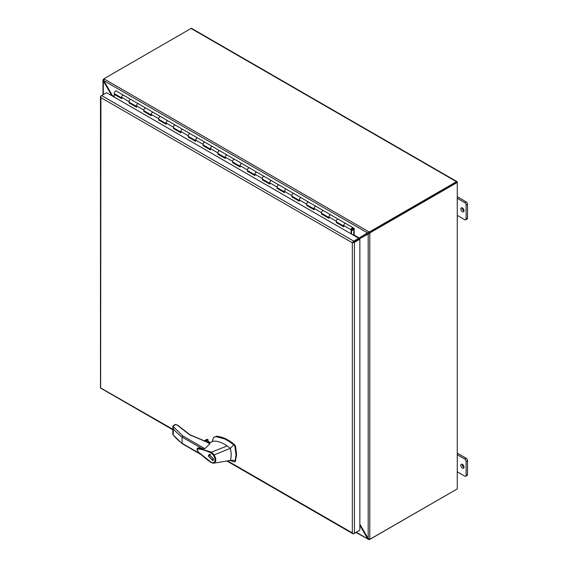 <?xml version="1.0" encoding="UTF-8"?>
<svg xmlns="http://www.w3.org/2000/svg" width="568" height="568" viewBox="0 0 568 568"><rect width="100%" height="100%" fill="white"/><g stroke="black" fill="none" stroke-linecap="round" stroke-linejoin="round"><path stroke-width="0.85" d="M353.026 242.358L358.735 239.064L358.735 238.248L106.621 92.698L101.629 95.58A1.498 0.866 120 0 0 100.628 96.965L100.927 97.618L100.628 96.965M227.569 460.889L352.323 532.912L352.323 242.763L359.154 238.823L359.856 239.227L354.439 242.351A1.498 0.866 180 0 1 352.742 242.522A1.498 0.866 -60 0 1 353.736 241.137L358.735 238.248M359.154 530.597L353.736 533.728A1.498 0.866 -60 0 1 352.991 533.799A1.498 0.866 -60 0 1 352.742 533.494L352.323 532.912L352.742 533.494A1.498 0.866 0 0 0 354.439 533.324L359.856 530.192L359.856 239.227M352.323 242.763L100.927 97.618L100.628 387.937A1.498 0.866 120 0 0 100.877 388.249L172.8 429.77M172.8 429.266L100.628 387.937A1.498 0.866 0 0 1 100.486 387.568L100.486 96.596A1.498 0.866 180 0 1 100.927 95.985L101.622 95.58L353.736 241.137M100.628 96.972A1.498 0.866 180 0 1 100.486 96.596M351.549 234.101L351.549 229.529A0.98 0.568 -60 0 1 352.245 228.329A0.98 0.568 -60 0 1 352.735 228.279A0.98 0.568 -60 0 1 352.884 229.067A0.98 0.568 -60 0 1 352.245 229.934A0.98 0.568 -60 0 1 351.919 230.026L351.791 229.948M130.193 99.613A1.612 0.93 -60 0 1 130.995 99.535L130.995 99.535A1.612 0.93 120 0 0 129.76 99.968A1.612 0.93 120 0 0 129.057 101.587A1.612 0.93 -60 0 1 130.193 99.613M121.985 98.051A1.612 0.93 -60 0 1 121.651 97.313A1.612 0.93 -60 0 1 122.354 95.694A1.612 0.93 -60 0 1 123.597 95.261A1.612 0.93 120 0 0 122.787 95.339A1.612 0.93 120 0 0 121.651 97.313L121.651 98.626L114.253 94.352L114.253 97.1M144.996 108.161A1.612 0.93 -60 0 1 145.798 108.083L145.798 108.083A1.612 0.93 120 0 0 144.563 108.516A1.612 0.93 120 0 0 143.86 110.135A1.612 0.93 -60 0 1 144.996 108.161M136.789 106.599A1.612 0.93 -60 0 1 136.455 105.861A1.612 0.93 -60 0 1 137.158 104.242A1.612 0.93 -60 0 1 138.4 103.809A1.612 0.93 120 0 0 137.591 103.887A1.612 0.93 120 0 0 136.455 105.861L136.455 107.174L129.057 102.9L129.057 101.587A1.612 0.93 120 0 0 129.39 102.325L136.455 106.401M159.8 116.71A1.612 0.93 -60 0 1 160.602 116.632L160.602 116.632A1.612 0.93 120 0 0 159.367 117.058A1.612 0.93 120 0 0 158.664 118.677A1.612 0.93 -60 0 1 159.8 116.71M151.592 115.141A1.612 0.93 -60 0 1 151.258 114.409A1.612 0.93 -60 0 1 151.961 112.783A1.612 0.93 -60 0 1 153.204 112.357A1.612 0.93 120 0 0 152.394 112.436A1.612 0.93 120 0 0 151.258 114.409L151.258 115.723L143.86 111.449L143.86 110.135A1.612 0.93 120 0 0 144.194 110.867L151.258 114.949M174.603 125.258A1.612 0.93 -60 0 1 175.405 125.173L175.405 125.173A1.612 0.93 120 0 0 174.17 125.606A1.612 0.93 120 0 0 173.467 127.225A1.612 0.93 -60 0 1 174.603 125.258M166.396 123.689A1.612 0.93 -60 0 1 166.062 122.951A1.612 0.93 -60 0 1 166.765 121.332A1.612 0.93 -60 0 1 168.007 120.899A1.612 0.93 120 0 0 167.198 120.984A1.612 0.93 120 0 0 166.062 122.951L166.062 124.264L158.664 119.997L158.664 118.677A1.612 0.93 120 0 0 158.997 119.415L166.062 123.497M189.407 133.799A1.612 0.93 -60 0 1 190.209 133.721L190.209 133.721A1.612 0.93 120 0 0 188.974 134.154A1.612 0.93 120 0 0 188.271 135.773A1.612 0.93 -60 0 1 189.407 133.799M181.199 132.237A1.612 0.93 -60 0 1 180.865 131.499A1.612 0.93 -60 0 1 181.568 129.88A1.612 0.93 -60 0 1 182.811 129.447A1.612 0.93 120 0 0 182.001 129.525A1.612 0.93 120 0 0 180.865 131.499L180.865 132.813L173.467 128.538L173.467 127.225A1.612 0.93 120 0 0 173.801 127.963L180.865 132.046M204.21 142.348A1.612 0.93 -60 0 1 205.012 142.27L205.012 142.27A1.612 0.93 120 0 0 203.777 142.703A1.612 0.93 120 0 0 203.074 144.322A1.612 0.93 -60 0 1 204.21 142.348M196.003 140.786A1.612 0.93 -60 0 1 195.669 140.047A1.612 0.93 -60 0 1 196.372 138.429A1.612 0.93 -60 0 1 197.614 137.996A1.612 0.93 120 0 0 196.805 138.074A1.612 0.93 120 0 0 195.669 140.047L195.669 141.361L188.271 137.087L188.271 135.773A1.612 0.93 120 0 0 188.604 136.512L195.669 140.594M219.014 150.896A1.612 0.93 -60 0 1 219.816 150.818L219.816 150.818A1.612 0.93 120 0 0 218.581 151.244A1.612 0.93 120 0 0 217.878 152.87A1.612 0.93 -60 0 1 219.014 150.896M210.806 149.327A1.612 0.93 -60 0 1 210.472 148.596A1.612 0.93 -60 0 1 211.175 146.977A1.612 0.93 -60 0 1 212.418 146.544A1.612 0.93 120 0 0 211.608 146.622A1.612 0.93 120 0 0 210.472 148.596L210.472 149.909L203.074 145.635L203.074 144.322A1.612 0.93 120 0 0 203.408 145.06L210.472 149.136M233.817 159.445A1.612 0.93 -60 0 1 234.619 159.359L234.619 159.359A1.612 0.93 120 0 0 233.384 159.793A1.612 0.93 120 0 0 232.681 161.411A1.612 0.93 -60 0 1 233.817 159.445M225.61 157.876A1.612 0.93 -60 0 1 225.276 157.137A1.612 0.93 -60 0 1 225.979 155.518A1.612 0.93 -60 0 1 227.221 155.092A1.612 0.93 120 0 0 226.412 155.171A1.612 0.93 120 0 0 225.276 157.137L225.276 158.451L217.878 154.184L217.878 152.87A1.612 0.93 120 0 0 218.211 153.601L225.276 157.684M248.621 167.986A1.612 0.93 -60 0 1 249.423 167.908L249.423 167.908A1.612 0.93 120 0 0 248.188 168.341A1.612 0.93 120 0 0 247.485 169.96A1.612 0.93 -60 0 1 248.621 167.986M240.413 166.424A1.612 0.93 -60 0 1 240.079 165.686A1.612 0.93 -60 0 1 240.782 164.067A1.612 0.93 -60 0 1 242.025 163.634A1.612 0.93 120 0 0 241.215 163.719A1.612 0.93 120 0 0 240.079 165.686L240.079 166.999L232.681 162.725L232.681 161.411A1.612 0.93 120 0 0 233.015 162.15L240.079 166.232M263.424 176.534A1.612 0.93 -60 0 1 264.226 176.456L264.226 176.456A1.612 0.93 120 0 0 262.991 176.889A1.612 0.93 120 0 0 262.288 178.508A1.612 0.93 -60 0 1 263.424 176.534M255.217 174.972A1.612 0.93 -60 0 1 254.883 174.234A1.612 0.93 -60 0 1 255.586 172.615A1.612 0.93 -60 0 1 256.828 172.182A1.612 0.93 120 0 0 256.019 172.26A1.612 0.93 120 0 0 254.883 174.234L254.883 175.547L247.485 171.273L247.485 169.96A1.612 0.93 120 0 0 247.818 170.698L254.883 174.781M278.228 185.083A1.612 0.93 -60 0 1 279.03 185.005L279.03 185.005A1.612 0.93 120 0 0 277.795 185.431A1.612 0.93 120 0 0 277.092 187.057A1.612 0.93 -60 0 1 278.228 185.083M270.02 183.514A1.612 0.93 -60 0 1 269.686 182.782A1.612 0.93 -60 0 1 270.389 181.164A1.612 0.93 -60 0 1 271.632 180.731A1.612 0.93 120 0 0 270.822 180.809A1.612 0.93 120 0 0 269.686 182.782L269.686 184.096L262.288 179.822L262.288 178.508A1.612 0.93 120 0 0 262.622 179.247L269.686 183.322M293.031 193.631A1.612 0.93 -60 0 1 293.834 193.546L293.834 193.546A1.612 0.93 120 0 0 292.598 193.979A1.612 0.93 120 0 0 291.895 195.598A1.612 0.93 -60 0 1 293.031 193.631M284.824 192.062A1.612 0.93 -60 0 1 284.49 191.324A1.612 0.93 -60 0 1 285.193 189.705A1.612 0.93 -60 0 1 286.435 189.279A1.612 0.93 120 0 0 285.626 189.357A1.612 0.93 120 0 0 284.49 191.324L284.49 192.644L277.092 188.37L277.092 187.057A1.612 0.93 120 0 0 277.425 187.788L284.49 191.87M307.835 202.172A1.612 0.93 -60 0 1 308.637 202.094L308.637 202.094A1.612 0.93 120 0 0 307.402 202.528A1.612 0.93 120 0 0 306.699 204.146A1.612 0.93 -60 0 1 307.835 202.172M299.627 200.611A1.612 0.93 -60 0 1 299.293 199.872A1.612 0.93 -60 0 1 299.996 198.253A1.612 0.93 -60 0 1 301.239 197.82A1.612 0.93 120 0 0 300.429 197.905A1.612 0.93 120 0 0 299.293 199.872L299.293 201.186L291.895 196.911L291.895 195.598A1.612 0.93 120 0 0 292.229 196.336L299.293 200.419M322.638 210.721A1.612 0.93 -60 0 1 323.44 210.643L323.44 210.643A1.612 0.93 120 0 0 322.205 211.076A1.612 0.93 120 0 0 321.502 212.695A1.612 0.93 -60 0 1 322.638 210.721M314.431 209.159A1.612 0.93 -60 0 1 314.097 208.421A1.612 0.93 -60 0 1 314.8 206.802A1.612 0.93 -60 0 1 316.042 206.369A1.612 0.93 120 0 0 315.233 206.447A1.612 0.93 120 0 0 314.097 208.421L314.097 209.734L306.699 205.46L306.699 204.146A1.612 0.93 120 0 0 307.032 204.885L314.097 208.967M337.442 219.269A1.612 0.93 -60 0 1 338.244 219.191L338.244 219.191A1.612 0.93 120 0 0 337.009 219.624A1.612 0.93 120 0 0 336.306 221.243A1.612 0.93 -60 0 1 337.442 219.269M329.234 217.707A1.612 0.93 -60 0 1 328.9 216.969A1.612 0.93 -60 0 1 329.603 215.35A1.612 0.93 -60 0 1 330.846 214.917A1.612 0.93 120 0 0 330.036 214.995A1.612 0.93 120 0 0 328.9 216.969L328.9 218.282L321.502 214.008L321.502 212.695A1.612 0.93 120 0 0 321.836 213.433L328.9 217.508M351.919 230.026L351.713 230.601A1.612 0.93 120 0 0 352.245 230.445A1.612 0.93 120 0 0 353.296 229.025A1.612 0.93 120 0 0 353.047 227.74A1.612 0.93 120 0 0 352.245 227.818A1.612 0.93 120 0 0 351.109 229.784L351.109 233.846M344.038 226.249A1.612 0.93 -60 0 1 343.704 225.517A1.612 0.93 -60 0 1 344.407 223.891A1.612 0.93 -60 0 1 345.649 223.465A1.612 0.93 120 0 0 344.84 223.543A1.612 0.93 120 0 0 343.704 225.517L343.704 226.831L336.306 222.557L336.306 221.243A1.612 0.93 120 0 0 336.639 221.974L343.704 226.057M121.651 98.115L114.693 94.096L114.253 94.352M136.455 106.663L129.497 102.389M151.258 115.205L144.3 110.93M166.062 123.753L159.104 119.479M180.865 132.301L173.907 128.027M195.669 140.85L188.711 136.576M210.472 149.391L203.514 145.124M225.276 157.939L218.318 153.665M240.079 166.488L233.121 162.214M254.883 175.036L247.925 170.762M269.686 183.585L262.728 179.31M284.49 192.126L277.532 187.852M299.293 200.674L292.335 196.4M314.097 209.223L307.139 204.949M328.9 217.771L321.942 213.497M343.704 226.312L336.746 222.038M129.497 102.645L129.057 102.9M144.3 111.193L143.86 111.449M159.104 119.734L158.664 119.997M173.907 128.283L173.467 128.538M188.711 136.831L188.271 137.087M203.514 145.38L203.074 145.635M218.318 153.921L217.878 154.184M233.121 162.469L232.681 162.725M247.925 171.018L247.485 171.273M262.728 179.566L262.288 179.822M277.532 188.114L277.092 188.37M292.335 196.656L291.895 196.911M307.139 205.204L306.699 205.46M321.942 213.753L321.502 214.008M336.746 222.301L336.306 222.557M121.651 97.859L114.587 93.777A1.612 0.93 -60 0 1 114.253 93.038A1.612 0.93 -60 0 1 114.956 91.42A1.612 0.93 -60 0 1 116.192 90.986L124.399 95.729M116.192 90.986L346.452 223.927M338.244 219.191L353.985 228.279A0.93 0.54 -60 0 1 354.176 228.705L354.176 234.989L353.736 235.244L351.549 233.981M353.857 228.201L353.736 235.244M130.995 99.535L139.203 104.271M145.798 108.083L154.006 112.819M160.602 116.632L168.81 121.367M175.405 125.173L183.613 129.916M190.209 133.721L198.417 138.457M205.012 142.27L213.22 147.006M219.816 150.818L228.024 155.554M234.619 159.359L242.827 164.102M249.423 167.908L257.631 172.651M264.226 176.456L272.434 181.192M279.03 185.005L287.238 189.74M293.834 193.546L302.041 198.289M308.637 202.094L316.845 206.837M323.44 210.643L331.648 215.379M176.364 424.715L175.924 424.459L172.906 426.199L182.789 435.947L204.835 448.67L209.855 443.793L206.702 441.975L189.655 434.811L177.685 425.475M206.702 441.975L206.702 441.975A0.625 0.362 120 0 1 207.015 441.947L209.791 443.544M230.246 460.449L234.186 461.919L234.832 461.621L235.273 460.336L236.025 454.627L234.832 446.256L234.186 445.227L229.181 441.428L224.594 438.886L215.755 436.622L213.653 437.395L212.56 440.576M234.783 461.578L235.422 461.28L236.615 454.286L235.422 445.915L234.783 444.886C228.435 439.447 222.294 436.572 216.351 436.274L213.653 437.395M209.769 442.87L209.194 442.252L207.029 441.954M209.592 442.955A1.96 1.136 0 0 0 209.081 442.444A1.96 1.136 0 0 0 207.334 442.131M208.378 456.061L209.138 454.386L213.561 459.05L212.801 460.733L208.378 456.061M209.663 454.222L209.379 454.847M213.206 460.364L212.524 460.286L208.747 456.274L209.4 454.84L213.192 458.837L212.538 460.279L213.483 459.732M211.516 462.586L200.192 453.541C198.012 452.036 197.146 450.481 197.586 448.876L201.107 449.345C205.012 450.367 208.349 451.574 211.111 452.973L211.488 452.22L213.987 454.741C216.6 459.398 216.401 462.217 213.391 463.218L211.261 462.6C206.866 459.846 199.581 453.349 198.012 451.617C196.776 449.75 196.762 448.528 197.955 447.946L211.502 452.213L227.15 445.915C223.352 443.324 219.653 441.755 216.067 441.194L213.213 441.18L209.138 443.168M204.835 448.67L198.012 447.925M235.273 460.336L230.345 460.428L213.816 463.168M227.15 445.915L230.345 448.344L233.753 444.85M234.186 461.919L235.422 461.28M211.111 452.973L213.426 455.167L230.345 448.344L230.644 449.686C231.439 453.818 231.339 457.403 230.345 460.428M206.83 441.868L207.895 441.258L210.274 442.628M182.789 435.947L182.079 437.076L182.079 443.317L182.789 443.722L182.079 443.317A77.454 44.716 180 0 1 173.297 435.045L182.257 443.729M211.14 462.316L212.872 462.849C215.57 461.969 215.755 459.413 213.426 455.167M213.391 463.218L212.872 462.849M172.906 426.199L172.8 434.421M178.281 425.844A0.625 0.454 137.4 0 0 178.189 425.588L175.611 424.324L173.339 425.631L172.885 426.199L173.297 428.805A77.454 44.716 0 0 0 182.079 437.076L201.86 448.493M189.655 434.811A0.625 0.362 120 0 1 189.968 434.776L178.189 425.588A0.625 0.454 137.4 0 0 177.727 425.503L175.924 424.459L175.476 424.715M204.139 441.031L207.093 439.327L206.269 439.802L207.874 439.433L208.122 441.279M173.297 428.805L173.297 435.045L172.885 433.973M210.345 454.293L209.4 454.84M359.856 524.186L368.185 538.521L369.782 539.167A2.62 1.512 120 0 0 370.655 538.911L457.268 488.906L457.268 182.449L370.655 232.461A2.62 1.512 120 0 0 369.782 233.214L359.601 238.723L368.596 233.618M354.091 235.038L359.168 237.971L369.03 231.914A2.62 1.512 0 0 0 370.123 231.538L456.473 181.682A1.129 0.653 -60 0 1 457.034 181.625A1.129 0.653 -60 0 1 457.268 182.143L370.123 232.149A2.62 1.512 120 0 0 369.25 232.908L369.782 233.214L369.782 539.167M368.476 538.805L368.043 539.38L367.673 538.819L368.185 538.521L368.185 233.86L368.717 233.554M369.25 232.908L368.738 233.76M359.601 238.723L359.154 239.32L359.601 239.078M358.848 239L360.14 238.418M103.731 80.251L103.014 80.344L103.319 79.371A2.62 1.512 -60 0 1 104.192 78.618L104.718 78.313A2.62 1.512 0 0 0 104.072 78.938L103.83 80.649L103.319 80.94L102.986 80.102L102.986 94.792M103.319 79.371L103.745 79.619M368.206 232.667L367.673 232.972L103.83 80.649L112.329 95.459L111.896 95.715L103.319 80.94L103.319 94.608M351.393 229.067L351.393 230.175L353.097 229.195L353.097 228.08L351.393 229.067M462.43 211.708A2.293 1.321 60 0 1 460.932 209.691A2.293 1.321 60 0 1 461.287 207.86A2.293 1.321 60 0 1 462.43 207.973A2.293 1.321 60 0 1 463.928 209.99A2.293 1.321 60 0 1 463.573 211.821A2.293 1.321 60 0 1 462.43 211.708M464.035 211.019A2.293 1.321 60 0 1 463.815 210.913A2.293 1.321 60 0 1 462.21 207.86M462.43 468.117A2.293 1.321 60 0 1 460.932 466.101A2.293 1.321 60 0 1 461.287 464.262A2.293 1.321 60 0 1 462.43 464.375A2.293 1.321 60 0 1 463.928 466.392A2.293 1.321 60 0 1 463.573 468.231A2.293 1.321 60 0 1 462.43 468.117M464.035 467.428A2.293 1.321 60 0 1 463.815 467.315A2.293 1.321 60 0 1 462.21 464.269M457.034 181.625L191.636 28.4A1.129 0.653 120 0 0 191.075 28.457L104.725 78.306M456.658 182.278L370.123 232.149L370.123 231.538M456.473 489.367L370.123 539.131M104.072 78.938L369.03 231.914L369.03 232.525A2.62 1.512 0 0 0 370.123 232.149L370.655 232.461M369.03 539.11L369.03 539.6A2.62 1.512 0 0 0 370.123 539.224M368.043 232.546L369.03 232.525M369.03 539.6L355.966 532.443M359.168 237.971L368.085 232.738M359.856 525.208L367.673 538.819L356.299 532.251M112.684 96.162L112.329 95.459L114.253 96.567M359.7 237.665L358.578 238.567M457.268 471.816L464.745 476.126A1.96 1.136 60 0 0 465.725 476.225L467.109 475.423A1.96 1.136 -120 0 0 467.514 474.529L467.514 460.641A1.96 1.136 -120 0 0 466.129 458.234L457.268 453.122M467.514 474.529L466.129 475.324A1.96 1.136 60 0 1 465.725 476.225M466.129 475.324L466.129 461.436L467.514 460.641M466.129 458.234L464.745 459.036A1.96 1.136 60 0 1 466.129 461.436M464.745 459.036L457.268 454.719M457.268 215.407L464.745 219.724A1.96 1.136 60 0 0 465.725 219.816L467.109 219.021A1.96 1.136 -120 0 0 467.514 218.119L467.514 204.231A1.96 1.136 -120 0 0 466.129 201.832L457.268 196.713M467.514 218.119L466.129 218.921A1.96 1.136 60 0 1 465.725 219.816M466.129 218.921L466.129 205.034L467.514 204.231M466.129 201.832L464.745 202.627A1.96 1.136 60 0 1 466.129 205.034M464.745 202.627L457.268 198.317M354.439 533.324L354.439 242.351M129.057 101.587L121.651 97.313M143.86 110.135L136.455 105.861M158.664 118.677L151.258 114.409M173.467 127.225L166.062 122.951M188.271 135.773L180.865 131.499M203.074 144.322L195.669 140.047M217.878 152.87L210.472 148.596M232.681 161.411L225.276 157.137M247.485 169.96L240.079 165.686M262.288 178.508L254.883 174.234M277.092 187.057L269.686 182.782M291.895 195.598L284.49 191.324M306.699 204.146L299.293 199.872M321.502 212.695L314.097 208.421M336.306 221.243L328.9 216.969M351.109 229.784L343.704 225.517M353.36 228.741L353.736 228.961M235.422 445.915L234.832 446.256M200.305 453.839L182.079 443.317M215.755 436.622L216.351 436.274M234.186 445.227L234.783 444.886M205.332 441.414L208.122 439.802M207.874 439.433L204.757 441.23M191.075 28.457L456.473 181.682M352.991 533.799L226.888 460.996M189.968 434.776L207.015 441.947M212.581 440.044L212.411 441.577M182.292 443.757L201.235 454.691M234.619 461.883L235.209 461.543M210.373 442.579L208.051 441.237M204.026 440.988L206.674 439.462"/></g></svg>
